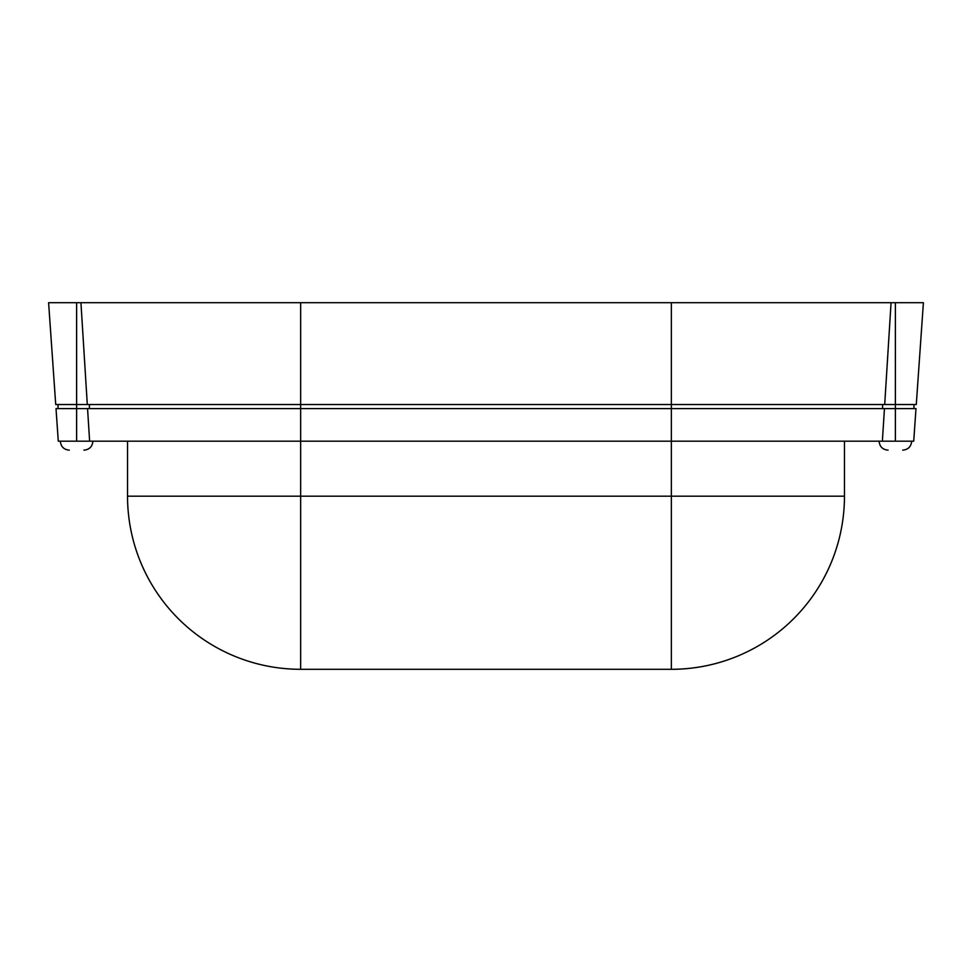 <?xml version="1.0" encoding="UTF-8"?>
<svg xmlns="http://www.w3.org/2000/svg" width="972" height="972" viewBox="0 0 972 972"><rect width="100%" height="100%" fill="white"/><g stroke="black" fill="none" stroke-linecap="round" stroke-linejoin="round"><path stroke-width="1.46" d="M895.382 302.693L923.4 302.693L916.28 404.534L895.382 404.534L895.382 302.693L48.6 302.693L55.72 404.534L76.618 404.534L76.618 302.693M76.618 441.191L76.618 404.534L895.382 404.534L895.382 408.605L56.012 408.605L58.284 441.191L89.631 441.191L87.553 408.605M87.298 404.534L80.931 302.693M884.702 404.534L891.069 302.693M882.588 404.534L882.588 408.605M89.412 404.534L89.412 408.605M915.989 408.605L895.382 408.605L895.382 441.191L913.716 441.191L915.989 408.605M895.382 441.191L882.369 441.191L884.447 408.605M882.369 441.191L671.348 441.191L671.348 302.693M300.652 669.307L671.348 669.307L671.348 496.182L300.652 496.182L300.652 669.307A173.125 173.125 0 0 1 127.539 496.182L300.652 496.182L300.652 441.191L671.348 441.191L671.348 496.182L844.461 496.182L844.461 441.191M300.652 302.693L300.652 441.191L89.631 441.191M911.675 441.191C911.153 446.634 908.164 449.623 902.721 450.158M92.911 441.191C92.376 446.634 89.388 449.623 83.944 450.158M913.959 404.534L913.959 408.605M58.041 404.534L58.041 408.605M671.348 669.307A173.125 173.125 0 0 0 844.461 496.182M127.539 496.182L127.539 441.191M60.325 441.191C60.847 446.634 63.836 449.623 69.279 450.158M879.089 441.191C879.624 446.634 882.612 449.623 888.056 450.158"/></g></svg>
